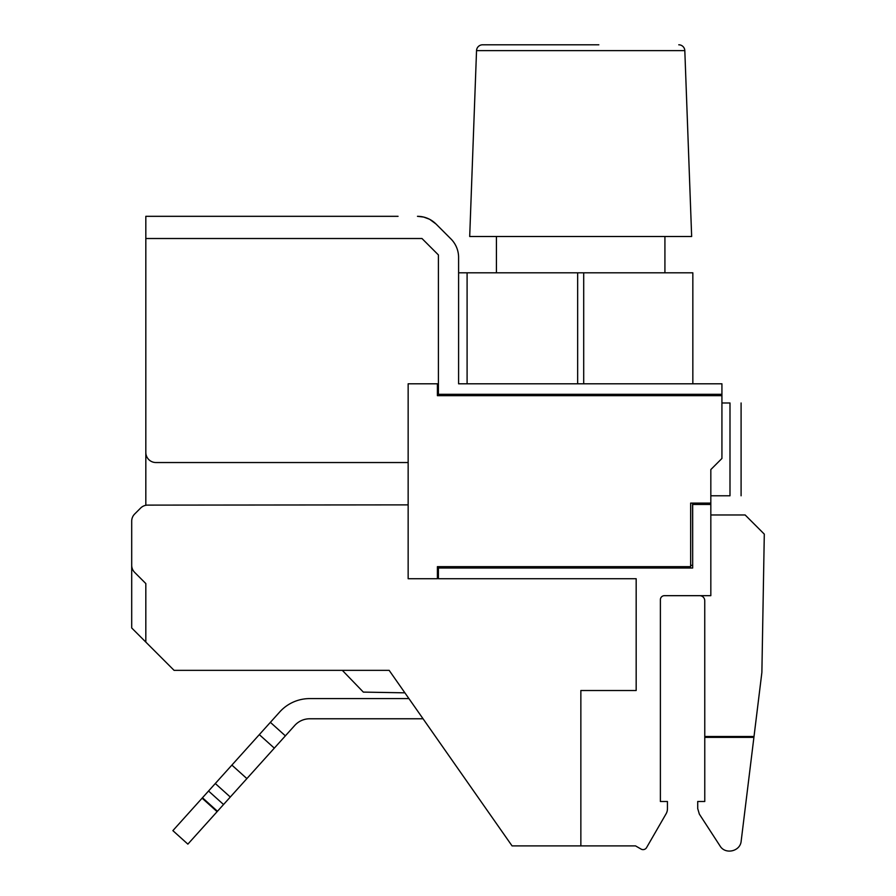 <?xml version="1.0" encoding="UTF-8"?>
<svg xmlns="http://www.w3.org/2000/svg" width="896" height="896" viewBox="0 0 896 896"><rect width="100%" height="100%" fill="white"/><g stroke="black" fill="none" stroke-linecap="round" stroke-linejoin="round"><path stroke-width="1.34" d="M408.15 504.874L147.56 505.12A10.091 10.091 0 0 0 140.605 508.077L134.658 514.024A10.091 10.091 0 0 0 131.701 521.158L131.701 627.962L174.07 670.342L389.144 670.342L512.064 845.891L635.533 845.891L641.066 849.083A4.032 4.032 0 0 0 646.576 847.605L666.086 813.803A10.091 10.091 0 0 0 667.442 808.763L667.442 801.494L660.386 801.494L660.386 599.715A4.032 4.032 0 0 1 664.418 595.672L710.83 595.672L710.83 469.56L721.93 458.461L721.93 395.674L437.405 395.674L437.405 383.802L437.405 395.674M342.317 670.342L363.339 692.104L404.891 692.832M145.824 642.085L145.824 583.565L134.658 572.398A10.091 10.091 0 0 1 131.701 565.264M145.824 505.31L145.824 452.458A10.091 10.091 0 0 0 155.915 462.538L408.15 462.538M437.405 578.715L437.405 566.653L437.405 578.715L408.15 578.715L408.15 383.802L437.405 383.802M704.749 600.723A5.04 5.04 0 0 0 699.709 595.672A5.04 5.04 0 0 1 704.749 600.723L704.771 736.49L754.018 736.49L761.824 672.885A10.091 10.091 0 0 0 761.891 671.832L764.299 534.128L745.136 514.965L710.83 514.965M438.413 395.674L438.413 394.307L721.93 394.307L721.93 383.802L458.595 383.802L458.595 257.454A26.23 26.23 0 0 0 450.912 238.907L436.005 224A26.23 26.23 0 0 0 417.458 216.317L423.662 217.067L429.363 219.173M438.413 394.307L438.413 254.946L421.982 238.515L145.824 238.515L145.824 216.317L398.059 216.317M444.472 232.456L436.005 224L429.789 219.397M426.306 217.862L423.92 217.123M710.83 504.459L692.675 504.459L692.675 568.019L692.541 503.093M580.854 845.891L580.854 690.514L636.171 690.514L636.171 578.715L438.413 578.715L438.413 568.019L692.675 568.019M721.93 394.307L721.93 395.674M692.675 504.459L692.608 503.093M438.413 566.653L438.413 568.019M145.824 238.515L145.824 452.458M583.699 383.802L583.699 272.821L692.843 272.821L458.595 272.821M753.906 737.363L704.771 737.363L704.771 801.494L697.715 801.494L697.715 808.595L699.339 814.094L720.037 845.958C725.256 854.907 740.398 851.413 741.171 841.075L761.824 672.885M704.771 737.363L704.771 736.49M764.299 534.128L761.891 671.832L764.299 534.128M697.715 801.494L697.715 808.595M699.339 814.094L720.037 845.958M467.096 272.821L467.096 383.802M692.541 565.342L690.648 565.342M710.83 495.79L729.994 495.79C745.797 495.79 745.797 495.79 729.994 495.79L729.994 402.976C745.797 402.976 745.797 402.976 729.994 402.976L721.93 402.976M437.405 566.653L690.648 566.653L690.648 503.093L710.83 503.093M664.922 236.499L664.922 272.821M496.429 236.499L496.429 272.821M476.538 50.635L684.813 50.635L691.656 236.499L469.694 236.499L476.538 50.635A6.048 6.048 0 0 1 482.586 44.8L598.83 44.8M684.813 50.635A6.048 6.048 0 0 0 678.765 44.8M562.509 44.8L482.586 44.8M217.101 811.675L202.104 798.168L172.872 830.637L187.869 844.133L230.294 797.026L274.31 748.138L259.314 734.63L279.742 711.939A40.354 40.354 0 0 1 309.736 698.589L408.923 698.589M202.104 798.168L259.314 734.63M270.379 722.344L285.376 735.851L274.31 748.138M285.376 735.851L294.739 725.446A20.182 20.182 0 0 1 309.736 718.771L423.058 718.771M577.651 272.821L577.651 383.802M217.459 811.272L202.474 797.765M215.298 783.518L230.294 797.026M246.882 778.602L231.885 765.094M692.843 272.821L692.843 383.802M741.093 402.976L741.093 495.79M223.541 804.518L208.544 791.022"/></g></svg>
